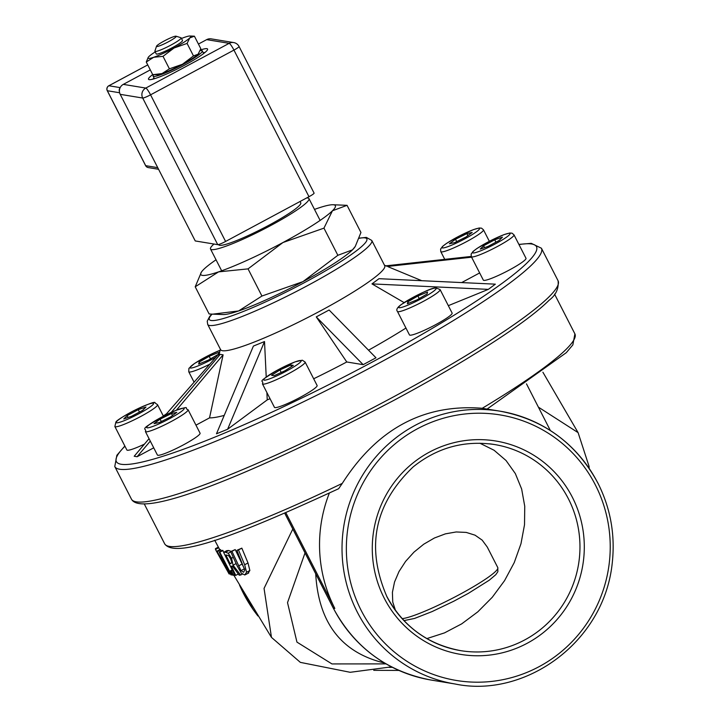 <?xml version="1.0" encoding="UTF-8"?>
<svg xmlns="http://www.w3.org/2000/svg" width="720" height="720" viewBox="0 0 720 720"><rect width="100%" height="100%" fill="white"/><g stroke="black" fill="none" stroke-linecap="round" stroke-linejoin="round"><path stroke-width="1.08" d="M244.755 574.974L246.546 572.274L244.665 564.768L238.473 549.954L236.898 550.323L244.71 569.979L243.621 572.283L241.011 570.636L231.939 551.349L230.634 551.583L237.294 566.145L241.326 573.174L244.755 574.974L248.724 572.985M236.898 550.323L241.839 548.145L248.004 562.968L249.858 570.492L248.031 573.21M238.473 549.954L241.839 548.145M246.546 572.274L249.858 570.492M231.939 551.349L235.233 549.585L244.602 569.286M230.634 551.583L235.233 549.585M230.868 574.794L231.516 574.974L219.807 552.195L219.186 552.087L228.501 570.105L216.864 551.223L228.978 573.795L218.907 554.571L230.868 574.794M217.485 551.556L220.707 549.837L221.337 550.926M216.864 551.223L220.086 549.495L220.707 549.837M219.186 552.087L222.39 550.359L223.893 552.204M219.807 552.195L223.011 550.467M231.516 574.974L232.308 574.551M229.311 574.056L230.148 573.606M227.97 571.833L215.514 549.441L215.415 548.676L218.358 547.101M227.466 571.032L216 550.512M219.321 548.901L219.744 549.675M239.211 575.19L240.642 575.037L233.055 565.2L231.588 558.189L228.204 553.239L225.522 552.249L223.596 552.357L234.9 575.37L235.764 575.37L231.327 566.19L232.434 566.136L239.211 575.19M225.864 554.967L228.528 555.561L230.517 558.576L231.768 562.275L230.94 563.589L230.085 563.625L225.864 554.967M223.596 552.357L226.818 550.629L228.753 550.512L231.453 551.502M233.055 565.2L236.124 563.544M240.642 575.037L242.307 574.146M230.085 563.625L231.795 562.707M235.764 575.37L238.32 574.002M233.514 575.289L231.318 570.906L230.418 570.816L232.641 575.19L234.576 574.722M230.418 570.816L232.2 569.862M231.318 570.906L232.425 570.312M292.806 529.02L264.051 588.402L271.467 637.389L300.357 662.373L350.208 672.3L391.464 666.855M371.799 240.462L384.723 265.716A92.169 11.061 152.9 0 1 314.298 314.136A92.169 11.061 152.9 0 1 222.498 350.721A92.169 11.061 152.9 0 1 220.626 349.686L207.702 324.441A92.169 11.061 -27.1 0 0 307.881 285.435A92.169 11.061 -27.1 0 0 371.799 240.462L366.363 237.402L359.244 238.122M589.176 468.378L589.05 466.326L578.097 432.639L538.389 407.133M395.505 610.515L392.742 602.019L392.409 592.362L394.533 582.021L399.006 571.527L405.594 561.393L413.982 552.123L423.747 544.203L434.394 538.011L445.392 533.862L456.183 531.963L466.245 532.413L475.056 535.176L482.175 540.135L487.26 547.029L497.79 567.603A55.296 6.633 152.9 0 1 458.487 595.089A55.296 6.633 152.9 0 1 402.129 618.633M285.876 512.775L334.818 608.418L333.288 608.139C354.762 647.802 387.396 671.778 431.19 680.058A138.249 135.477 -80.7 0 1 333.369 608.175L284.787 513.243M597.834 483.057A138.249 135.477 99.3 0 0 500.013 411.174L482.229 408.285C423.846 403.686 377.199 428.715 342.288 483.381L338.634 488.718C245.889 531.45 175.662 560.142 164.664 543.807L144.315 504.036M329.337 493.128A138.249 135.477 99.3 0 0 334.818 608.418M550.368 430.533L526.482 383.859M315.702 573.759C318.528 622.971 341.505 652.734 384.633 663.048M266.904 392.589L267.228 399.888L227.601 429.264L216.477 433.8L253.395 346.077L264.519 341.55L227.601 429.264M176.418 410.157L223.101 354.834L209.529 417.87A136.251 16.344 -27.1 0 0 224.217 415.404M209.529 417.87L195.966 425.151M153.729 447.822L137.106 456.732L134.208 456.255L149.049 438.669M479.655 272.934L461.673 282.582M488.322 289.368L371.97 283.896L378.99 278.685L495.342 284.166L488.322 289.368L448.335 305.658M368.523 350.181A136.251 16.344 -27.1 0 0 405.945 328.041M375.984 357.786L363.159 364.671L346.779 361.98L316.26 316.89L329.094 310.005L375.984 357.786M267.228 399.888A136.251 16.344 -27.1 0 0 270.036 398.7M313.668 378.774A136.251 16.344 -27.1 0 0 346.779 361.98M479.889 443.214L494.082 450.261L506.034 460.503L515.34 473.58L521.649 489.024L524.745 506.277L524.52 524.727L520.974 543.726L514.242 562.59L504.558 580.653L492.273 597.267L477.81 611.838L461.709 623.853L444.519 632.88L426.861 638.595M264.519 341.55L266.22 377.001M150.291 441.108L137.106 456.732M223.101 354.834L220.203 354.357L171.243 412.362M219.438 353.151L165.249 415.242M385.947 265.833L471.222 256.437M386.991 266.265L384.462 265.212M471.591 257.193L387.891 266.409M421.758 280.701L388.044 266.715M371.97 283.896L404.091 302.589M363.159 364.671L316.26 316.89M213.966 244.035A55.296 6.633 -27.1 0 0 210.51 248.994A55.296 6.633 -27.1 0 0 262.764 229.707A55.296 6.633 -27.1 0 0 308.97 198.612A55.296 6.633 -27.1 0 0 307.845 197.991A55.296 6.633 -27.1 0 0 306.684 197.937M156.753 46.512A11.061 1.323 152.9 0 1 156.528 46.206A11.061 1.323 152.9 0 1 165.771 40.167A11.061 1.323 152.9 0 1 176.076 36.198A11.061 1.323 152.9 0 1 168.354 41.805A11.061 1.323 152.9 0 1 156.753 46.512M156.528 46.206L154.908 51.084A14.751 1.773 -27.1 0 0 154.908 51.318A14.751 1.773 -27.1 0 0 155.214 51.489A14.751 1.773 -27.1 0 0 169.902 45.63A14.751 1.773 -27.1 0 0 181.17 37.89A14.751 1.773 -27.1 0 0 180.972 37.746A14.751 1.773 -27.1 0 0 180.864 37.719M120.024 87.948A3.69 3.609 99.3 0 0 119.421 91.512M107.28 90.603L107.343 90.738A3.69 3.609 -80.7 0 1 108.882 85.761A3.69 0.585 -118.2 0 0 108.801 85.77A3.69 0.585 -118.2 0 0 108.756 85.833M120.177 87.615L108.882 85.761L147.744 64.899L108.801 85.77A3.69 3.69 0 0 0 107.262 90.693L145.611 165.636A3.69 3.69 0 0 0 148.293 167.589A3.69 3.609 -80.7 0 1 145.692 165.672L145.62 165.546M233.694 42.57L211.212 38.871A7.371 7.227 99.3 0 0 206.676 39.636L229.167 43.335A7.371 1.17 61.8 0 1 233.946 50.085A7.371 0.882 -27.1 0 0 239.058 46.494A7.371 7.371 0 0 0 233.694 42.57A7.371 7.227 99.3 0 0 229.167 43.335L145.782 88.074A7.371 7.227 99.3 0 0 142.695 98.037A7.371 0.882 -27.1 0 0 150.561 94.833A7.371 1.17 -118.2 0 0 145.782 88.074L123.3 84.375A7.371 7.227 99.3 0 0 120.213 94.338L142.695 98.037L217.728 244.647A7.371 0.882 -27.1 0 0 225.594 241.452L308.979 196.704A7.371 0.882 -27.1 0 0 314.091 193.113L239.058 46.494M120.213 94.338L195.246 240.948L217.728 244.647M155.214 51.912A23.967 2.871 -27.1 0 0 148.959 56.511A23.967 2.871 -27.1 0 0 148.239 57.348A23.967 2.871 -27.1 0 0 153.675 57.285L146.268 62.019L152.667 74.529L153.801 74.583A27.648 3.321 -27.1 0 0 153.099 76.095A27.648 3.321 -27.1 0 0 179.217 66.456A27.648 3.321 -27.1 0 0 202.32 50.904A27.648 3.321 -27.1 0 0 201.762 50.598A27.648 3.321 -27.1 0 0 200.205 50.67M152.649 79.209A33.183 3.978 152.9 0 1 154.089 78.048M203.319 52.857A33.183 3.978 152.9 0 1 205.11 52.362M200.439 49.977A33.183 3.978 152.9 0 1 206.91 48.663A33.183 3.978 152.9 0 1 207.576 49.041A33.183 3.978 152.9 0 1 179.856 67.698A33.183 3.978 152.9 0 1 148.509 79.272A33.183 3.978 152.9 0 1 152.766 74.529M206.676 39.636L198.441 44.055M150.3 69.885L123.3 84.375M218.583 244.53L218.718 244.8A46.08 5.526 -27.1 0 0 219.654 245.313A46.08 5.526 -27.1 0 0 265.554 227.025A46.08 5.526 -27.1 0 0 300.762 202.815L300.078 201.483M156.24 53.919A14.751 1.773 -27.1 0 0 156.708 54.108A14.751 1.773 -27.1 0 0 170.181 48.789A14.751 1.773 -27.1 0 0 182.376 40.968A14.751 1.773 -27.1 0 0 182.493 40.482M189.954 36L194.409 36.189L189.783 37.908L187.092 43.416L174.087 47.988L163.017 56.331L153.675 57.285A23.967 2.871 -27.1 0 0 174.087 47.988A23.967 2.871 -27.1 0 0 189.783 37.908A23.967 2.871 -27.1 0 0 189.954 36A23.967 2.871 -27.1 0 0 185.067 37.134A23.967 2.871 -27.1 0 0 181.467 38.475M198.9 53.271A23.967 2.871 152.9 0 1 198.846 53.361A23.967 2.871 152.9 0 1 198.117 54.198A23.967 2.871 152.9 0 1 182.421 64.278A23.967 2.871 152.9 0 1 162.009 73.575A23.967 2.871 152.9 0 1 157.122 74.709L153.801 74.583L162.009 73.575L169.416 68.841L182.421 64.278L193.491 55.926L198.117 54.198L200.808 48.69L194.409 36.189M146.268 62.019L148.176 57.447M163.017 56.331L169.416 68.841M187.092 43.416L193.491 55.926M216.036 259.785A75.573 9.072 -27.1 0 0 203.706 269.424A75.573 9.072 -27.1 0 0 201.42 272.07A75.573 9.072 -27.1 0 0 218.574 271.872A75.573 9.072 -27.1 0 0 282.942 242.541A75.573 9.072 -27.1 0 0 332.451 210.771A75.573 9.072 -27.1 0 0 333 204.741A75.573 9.072 -27.1 0 0 317.583 208.323A75.573 9.072 -27.1 0 0 314.487 209.403M355.284 246.402L354.735 247.221A75.573 9.072 152.9 0 1 352.458 249.867A75.573 9.072 152.9 0 1 302.949 281.637A75.573 9.072 152.9 0 1 238.581 310.968A75.573 9.072 152.9 0 1 223.164 314.55L212.679 314.154L238.581 310.968L261.936 296.037L302.949 281.637L337.86 255.303L352.458 249.867L355.284 246.402L360.945 232.488L347.049 205.326L332.451 210.771L323.955 228.141L282.942 242.541L248.04 268.875L218.574 271.872L195.21 286.794L201.42 272.07M333 204.741L347.049 205.326M195.21 286.794L209.115 313.965L212.679 314.154M248.04 268.875L261.936 296.037M323.955 228.141L337.86 255.303M305.109 362.043L317.115 385.497A23.967 2.871 152.9 0 1 297.09 398.97A23.967 2.871 152.9 0 1 274.446 407.331L262.449 383.868A23.967 2.871 -27.1 0 0 285.084 375.516A23.967 2.871 -27.1 0 0 305.109 362.043L302.319 360.207L295.128 361.845L278.253 369.675C253.827 384.633 264.69 379.188 262.449 383.868M274.077 375.714L271.566 375.3L279.936 369.936L290.808 364.977L293.319 365.391L284.958 370.764L274.077 375.714M279.936 369.936L281.223 372.465M291.591 366.507L290.808 364.977M440.109 289.602L452.115 313.056A23.967 2.871 152.9 0 1 432.099 326.538A23.967 2.871 152.9 0 1 409.455 334.89L397.449 311.436A23.967 2.871 -27.1 0 0 420.093 303.075A23.967 2.871 -27.1 0 0 440.109 289.602L435.843 287.793C430.686 288.18 419.13 293.787 401.175 304.605C397.179 307.548 395.937 309.825 397.449 311.436M416.997 299.853L407.367 303.777L407.817 301.833L417.897 295.965L427.527 292.041L427.077 293.985L416.997 299.853M407.817 301.833L408.564 303.291M419.22 298.557L417.897 295.965M513.99 234.828L525.996 258.282A23.967 2.871 152.9 0 1 505.971 271.764A23.967 2.871 152.9 0 1 483.327 280.116L471.321 256.662A23.967 2.871 -27.1 0 0 471.807 256.923A23.967 2.871 -27.1 0 0 495.675 247.419A23.967 2.871 -27.1 0 0 513.99 234.828L512.055 233.181L509.715 233.019L504.009 234.63L490.104 240.903L477.027 248.436L473.094 251.415L471.123 254.115L471.321 256.662M499.05 240.516L487.944 246.474L480.213 249.093L483.588 245.754L494.703 239.796L502.434 237.177L499.05 240.516M495.927 242.19L494.703 239.796M484.542 247.626L483.588 245.754M472.176 232.461L466.092 236.97L454.716 242.622L449.406 243.765L455.49 239.256L466.875 233.604L472.176 232.461M467.901 235.629L466.875 233.604M456.705 241.632L455.49 239.256M209.187 356.283L218.817 352.359L218.376 354.303L208.287 360.162L198.657 364.086L199.107 362.142L209.187 356.283L210.51 358.875M199.854 363.6L199.107 362.142M144.45 444.123A23.967 2.871 152.9 0 1 126.873 449.982L114.867 426.519A23.967 2.871 -27.1 0 0 140.913 416.376A23.967 2.871 -27.1 0 0 157.536 404.685L154.962 402.885C155.646 401.148 148.581 403.749 133.758 410.706C122.751 416.646 116.793 420.417 115.902 422.001L114.867 426.519M127.134 415.62L138.249 409.653L145.971 407.034L142.596 410.373L131.49 416.331L123.759 418.959L127.134 415.62L128.088 417.483M139.473 412.047L138.249 409.653M188.064 409.707L200.061 433.17A23.967 2.871 152.9 0 1 196.803 436.725A23.967 2.871 152.9 0 1 173.43 449.874A23.967 2.871 152.9 0 1 157.401 455.004L145.395 431.541A23.967 2.871 -27.1 0 0 161.424 426.411A23.967 2.871 -27.1 0 0 184.806 413.262A23.967 2.871 -27.1 0 0 188.064 409.707C183.474 408.438 191.916 405.288 175.617 410.481C132.858 432.117 147.834 427.401 145.395 431.541M154.017 423.666L160.092 419.166L171.477 413.514L176.778 412.371L170.694 416.871L159.318 422.523L154.017 423.666M161.307 421.533L160.092 419.166M171.477 413.514L172.512 415.53M244.665 564.768L248.004 562.968M241.011 570.636L244.287 568.881M238.527 565.956L241.803 564.201M215.514 549.441L218.691 547.731M225.522 552.249L228.753 550.512M228.204 553.239L230.76 551.871M231.588 558.189L233.271 557.289M359.181 238.302A88.479 10.62 152.9 0 1 305.487 282.06A88.479 10.62 152.9 0 1 212.13 314.127M386.073 663.894L331.956 663.93L296.955 642.123L287.523 602.64L305.028 552.906M392.355 667.305A134.559 131.859 -80.7 0 1 389.169 667.386M257.733 615.708A138.249 135.477 -80.7 0 1 239.76 585.621M455.121 684C524.484 698.517 604.674 642.78 612.351 561.996C615.213 534.186 610.398 507.888 597.906 483.093C576.432 443.43 543.798 419.454 500.013 411.174A138.249 135.477 99.3 0 0 343.89 525.591A138.249 135.477 99.3 0 0 455.121 684L431.19 680.058M595.35 484.893A134.559 131.859 -80.7 0 1 472.464 682.101A134.559 131.859 -80.7 0 1 367.056 476.118A134.559 131.859 -80.7 0 1 595.35 484.893M384.228 598.176A108.126 105.957 99.3 0 0 567.675 605.223A108.126 105.957 99.3 0 0 482.976 439.713A108.126 105.957 99.3 0 0 384.228 598.176M518.976 244.575A235.944 28.305 152.9 0 1 372.843 361.764A235.944 28.305 152.9 0 1 124.947 446.211M163.332 416.025A235.944 28.305 152.9 0 1 166.383 413.946M124.848 446.031L116.856 455.301L114.777 466.551A239.634 28.755 -27.1 0 0 375.237 365.148A239.634 28.755 -27.1 0 0 541.422 248.229L531.261 243.342L518.886 244.395M541.422 248.229L558.099 280.809A239.634 28.755 152.9 0 1 391.914 397.728A239.634 28.755 152.9 0 1 131.445 499.131L114.777 466.551M342.288 483.381A230.418 27.648 152.9 0 1 169.335 546.399A230.418 27.648 152.9 0 1 164.664 543.807M554.553 294.111L574.902 333.882A230.418 27.648 152.9 0 1 482.229 408.285M489.546 443.835A104.445 102.348 -80.7 0 1 494.523 444.528A104.445 102.348 -80.7 0 1 578.556 564.201A104.445 102.348 -80.7 0 1 460.611 650.637A104.445 102.348 -80.7 0 1 386.712 596.34M157.734 167.652L145.692 165.672L107.343 90.738L119.628 92.754M225.594 241.452L150.561 94.833L233.946 50.085L308.979 196.704M278.307 369.666A21.015 2.52 152.9 0 1 300.339 362.196A21.015 2.52 152.9 0 1 268.677 379.179A21.015 2.52 152.9 0 1 278.307 369.666M401.598 304.362A21.015 2.52 152.9 0 1 434.034 288.261A21.015 2.52 152.9 0 1 416.709 301.104A21.015 2.52 152.9 0 1 401.598 304.362M473.04 252.945A21.015 2.52 152.9 0 1 496.881 237.645A21.015 2.52 152.9 0 1 504.045 238.824A21.015 2.52 152.9 0 1 473.04 252.945M450.72 249.174A23.967 2.871 -27.1 0 0 473.013 238.023A23.967 2.871 -27.1 0 0 483.462 229.806L481.527 228.159L479.187 227.997L473.481 229.608L459.576 235.881L446.499 243.414L442.566 246.384L440.595 249.093L440.793 251.631A23.967 2.871 -27.1 0 0 450.72 249.174M450.792 245.529A21.015 2.52 152.9 0 1 452.07 239.994A21.015 2.52 152.9 0 1 479.52 228.816A21.015 2.52 152.9 0 1 450.792 245.529M220.131 350.217L207.522 355.986L194.445 363.528L188.919 368.352L188.739 371.745A23.967 2.871 -27.1 0 0 198.666 369.288A23.967 2.871 -27.1 0 0 209.808 364.185M215.847 357.264A21.015 2.52 152.9 0 1 190.161 367.182A21.015 2.52 152.9 0 1 220.113 350.262M153.144 403.191A21.015 2.52 152.9 0 1 129.303 418.491A21.015 2.52 152.9 0 1 122.148 417.312A21.015 2.52 152.9 0 1 153.144 403.191M175.401 410.598A21.015 2.52 152.9 0 1 174.123 416.133A21.015 2.52 152.9 0 1 146.664 427.32A21.015 2.52 152.9 0 1 175.401 410.598M214.695 540.216L219.357 548.973M271.116 636.84L233.775 575.145M211.851 314.118L209.7 316.44L207.225 321.201L207.702 324.441M542.898 372.222L578.097 432.639M497.79 567.603L497.862 571.68L495.81 574.668L489.285 580.194L468.342 593.37L453.69 601.263L432.126 611.568L414.567 618.435L403.974 620.613M398.88 670.419L373.743 670.329M333.288 608.139L284.742 513.261M257.886 615.96L253.224 609.705L239.535 585.225M166.518 413.784L163.305 415.971M574.902 333.882L572.859 344.88L566.289 352.683L487.107 409.05M131.445 499.131C142.686 520.74 269.532 465.57 392.931 400.86C427.572 382.248 458.343 364.428 485.226 347.4C515.754 328.014 537.066 312.282 549.162 300.204C555.885 295.137 558.864 288.675 558.099 280.809M494.523 444.528C464.319 440.136 437.175 447.615 413.1 466.965C374.409 503.973 365.643 547.11 386.784 596.376C402.993 626.319 427.608 644.4 460.611 650.637M320.121 220.401L308.97 198.612M221.661 270.792L210.51 248.994M220.365 349.191L218.745 356.085M176.076 36.198L180.972 37.746M182.502 40.5L181.17 37.89M156.249 53.937L154.908 51.318M158.571 169.281L148.293 167.589M203.661 53.514L202.32 50.904M154.431 78.705L153.099 76.095M440.793 251.631L444.744 259.353M483.462 229.806L489.339 241.299M188.739 371.745L194.085 382.194M157.536 404.685L163.413 416.178"/></g></svg>
